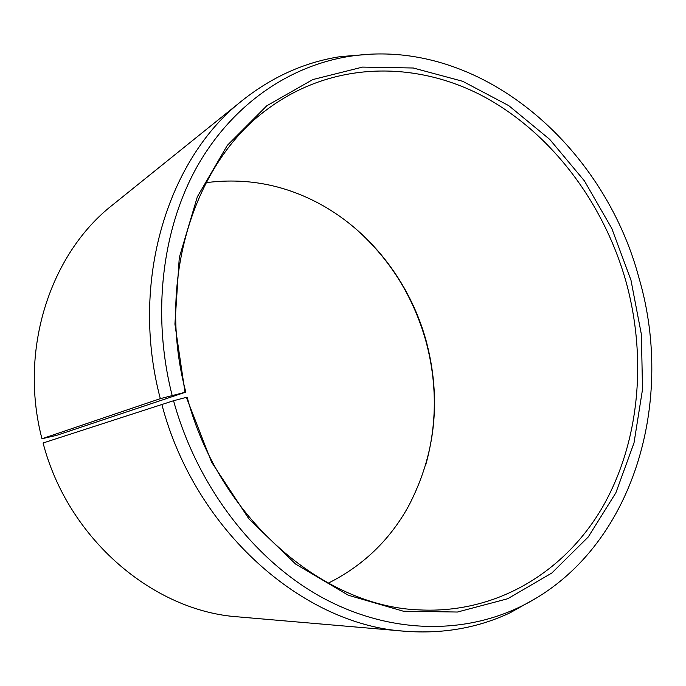 <?xml version="1.0" encoding="UTF-8"?>
<svg xmlns="http://www.w3.org/2000/svg" width="686" height="686" viewBox="0 0 686 686"><rect width="100%" height="100%" fill="white"/><g stroke="black" fill="none" stroke-linecap="round" stroke-linejoin="round"><path stroke-width="1.03" d="M328.242 583.177C362.877 565.864 389.605 540.268 408.427 506.379C435.679 454.286 441.587 399.098 426.152 340.805C409.842 281.457 369.154 229.03 315.5 201.65C280.968 184.037 244.508 177.708 206.1 182.665M185.82 392.1L56.715 435.327L41.966 438.748L160.318 398.643L185.82 392.1C155.996 279.922 194.447 162.076 267.24 109.323C332.024 61.003 415.364 60.351 483.441 96.409C551.621 133.093 603.697 202.91 625.984 281.534C647.035 357.818 639.849 441.27 603.003 506.328C565.89 570.821 498.036 613.764 419.901 609.923C323.432 607.033 218.723 518.084 187.184 397.263L186.369 397.348L211.554 462.098L248.907 518.873L295.623 564.072L348.291 595.234L403.359 611.209L457.459 612.032L507.717 598.732L551.87 572.999L588.271 536.932L615.857 492.814L634.01 442.916L642.508 389.459L641.401 334.528L630.966 280.12L611.775 228.404L584.429 180.907L549.735 139.395L508.729 105.627L462.707 81.3L413.315 68.008L362.551 67.099L312.799 79.567L266.76 105.798L227.323 145.346L197.345 196.771L179.286 257.542L174.921 324.092L184.98 392.1M161.793 404.217C194.858 530.87 303.375 625.049 404.851 631.24L238.316 616.885C153.698 611.303 68.043 539.307 43.081 442.993L173.558 400.727C196.796 485.354 252.937 558.601 319.565 596.117C386.441 633.375 459.714 635.047 517.698 607.993C631.454 554.794 676.207 404.946 639 278.002C603.671 144.849 478.888 36.204 349.483 56.355C289.449 65.805 232.383 104.212 197.028 166.707C162.033 229.321 151.615 314.505 172.092 395.213M404.851 631.24C442.83 634.113 477.936 627.956 510.17 612.761L537.018 597.643M425.869 464.405C437.128 423.579 437.128 382.428 425.852 340.942C412.912 295.323 388.765 257.259 353.393 226.749M371.289 54.16L340.565 56.595C305.347 61.972 272.771 76.455 242.861 100.036L112.676 204.874C50.49 253.323 18.531 349.414 41.966 438.748M242.861 100.036C168.07 157.831 129.225 281.251 160.318 398.643M173.558 400.727L186.369 397.348M517.698 607.993L510.17 612.761M349.483 56.355L340.565 56.595"/></g></svg>
